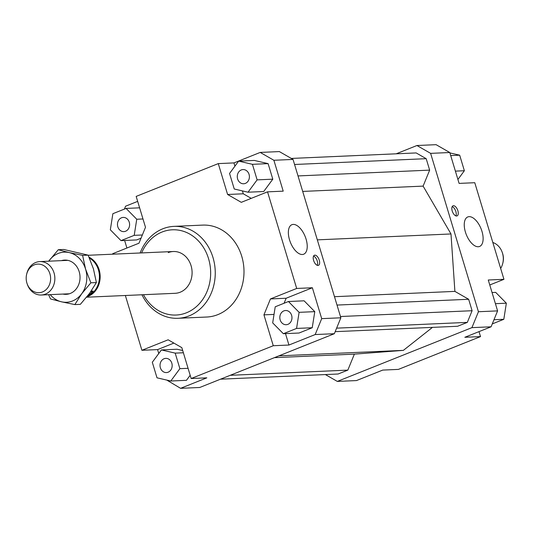 <?xml version="1.0" encoding="UTF-8"?>
<svg xmlns="http://www.w3.org/2000/svg" width="533" height="533" viewBox="0 0 533 533"><rect width="100%" height="100%" fill="white"/><g stroke="black" fill="none" stroke-linecap="round" stroke-linejoin="round"><path stroke-width="0.8" d="M26.65 274.262L26.843 273.469A16.73 14.278 87.5 0 1 35.798 262.463A16.73 14.278 87.5 0 1 39.842 261.59A16.73 14.278 87.5 0 1 54.04 272.923A16.73 14.278 87.5 0 1 45.358 294.136A16.73 14.278 87.5 0 1 41.314 295.016A16.73 14.278 87.5 0 1 27.323 284.322L27.056 283.549A14.318 12.219 -92.5 0 0 42.727 291.851A14.318 12.219 -92.5 0 0 49.915 273.795A14.318 12.219 -92.5 0 0 38.016 264.088A14.318 12.219 -92.5 0 0 26.65 274.262A14.318 12.219 -92.5 0 0 26.883 282.996A14.318 12.219 -92.5 0 0 27.056 283.549M87.585 295.962A20.494 17.489 -92.5 0 0 87.798 295.882A20.494 17.489 -92.5 0 0 99.418 277.813A20.494 17.489 -92.5 0 0 89.451 258.099M91.15 291.145L93.148 291.058A20.494 17.489 87.5 0 1 88.258 295.102M86.986 296.714A20.914 17.849 -92.5 0 0 88.291 296.261A20.914 17.849 -92.5 0 0 100.164 277.233A20.914 17.849 -92.5 0 0 89.064 257.219M500.66 268.432A16.73 14.278 -92.5 0 0 502.759 263.369A16.73 14.278 -92.5 0 0 502.486 253.162A16.73 14.278 -92.5 0 0 502.279 252.515A16.73 14.278 -92.5 0 0 492.818 242.475M502.279 252.515L502.546 253.288A14.318 12.219 87.5 0 1 502.719 253.841A14.318 12.219 87.5 0 1 502.952 262.576L502.759 263.369M93.148 291.058L90.457 292.137M168.261 252.615A20.914 17.849 87.5 0 1 173.318 251.516A20.914 17.849 87.5 0 1 191.753 268.619A20.914 17.849 87.5 0 1 180.221 292.204A20.914 17.849 87.5 0 1 175.164 293.303L86.586 297.207M478.228 246.746A15.89 7.935 -111.8 0 1 465.835 233.367A15.89 7.935 -111.8 0 1 467.787 216.944A15.89 7.935 -111.8 0 1 469.147 216.658A15.89 7.935 -111.8 0 1 481.539 230.043A15.89 7.935 -111.8 0 1 479.58 246.466A15.89 7.935 -111.8 0 1 478.228 246.746M302.331 254.501A15.89 7.935 -111.8 0 1 289.939 241.116A15.89 7.935 -111.8 0 1 291.891 224.699A15.89 7.935 -111.8 0 1 293.25 224.413A15.89 7.935 -111.8 0 1 305.642 237.798A15.89 7.935 -111.8 0 1 303.683 254.214A15.89 7.935 -111.8 0 1 302.331 254.501M456.594 216.012A5.437 2.712 -111.8 0 1 452.357 211.428A5.437 2.712 -111.8 0 1 453.023 205.811A5.437 2.712 -111.8 0 1 453.483 205.711A5.437 2.712 -111.8 0 1 457.727 210.295A5.437 2.712 -111.8 0 1 457.054 215.912A5.437 2.712 -111.8 0 1 456.594 216.012M317.988 265.447A5.437 2.712 -111.8 0 1 313.75 260.87A5.437 2.712 -111.8 0 1 314.417 255.247A5.437 2.712 -111.8 0 1 314.883 255.154A5.437 2.712 -111.8 0 1 319.12 259.731A5.437 2.712 -111.8 0 1 318.454 265.347A5.437 2.712 -111.8 0 1 317.988 265.447M245.373 183.392A7.109 6.07 87.5 0 1 243.654 183.765A7.109 6.07 87.5 0 1 237.385 177.955A7.109 6.07 87.5 0 1 241.309 169.934A7.109 6.07 87.5 0 1 243.028 169.561A7.109 6.07 87.5 0 1 249.291 175.377A7.109 6.07 87.5 0 1 245.373 183.392M280.171 319.9A7.109 6.07 87.5 0 1 285.581 310.512A7.109 6.07 87.5 0 1 291.618 315.329A7.109 6.07 87.5 0 1 286.208 324.717A7.109 6.07 87.5 0 1 280.171 319.9M164.064 358.742A7.109 6.07 87.5 0 1 165.783 358.369A7.109 6.07 87.5 0 1 172.052 364.179A7.109 6.07 87.5 0 1 168.128 372.201A7.109 6.07 87.5 0 1 166.409 372.574A7.109 6.07 87.5 0 1 160.14 366.764A7.109 6.07 87.5 0 1 164.064 358.742M129.259 222.234A7.109 6.07 87.5 0 1 123.856 231.622A7.109 6.07 87.5 0 1 117.82 226.805A7.109 6.07 87.5 0 1 123.23 217.417A7.109 6.07 87.5 0 1 129.259 222.234M173.958 226.372L202.693 225.106A46.005 39.269 87.5 0 1 243.248 262.722A46.005 39.269 87.5 0 1 217.864 314.617A46.005 39.269 87.5 0 1 206.744 317.028L178.009 318.294A46.005 39.269 -92.5 0 0 189.128 315.882A46.005 39.269 -92.5 0 0 214.506 263.988A46.005 39.269 -92.5 0 0 173.958 226.372A46.005 39.269 -92.5 0 0 162.832 228.784A46.005 39.269 -92.5 0 0 140.119 252.982M141.611 252.915A42.66 36.411 87.5 0 1 162.045 232.028A42.66 36.411 87.5 0 1 208.563 258.698A42.66 36.411 87.5 0 1 186.437 312.798A42.66 36.411 87.5 0 1 143.457 294.702M141.958 294.762A46.005 39.269 -92.5 0 0 178.009 318.294M479.007 331.626L480.513 336.596L398.398 369.396L382.727 370.089L356.477 380.575L337.322 381.415L325.377 374.566M396.186 153.81L416.939 145.516L430.624 153.364L478.434 311.732L471.925 327.642L337.322 381.415M220.495 379.19L338.102 374.006L347.829 370.122L354.372 354.132L403.368 350.368L432.463 327.382M335.177 331.666L457.594 326.269L467.321 322.385L472.098 310.719L468.64 299.273L454.896 291.384L450.991 233.96L423.109 186.117L429.651 170.127L426.193 158.681L416.16 152.931L291.304 158.434M480.513 336.596L464.836 337.282L491.086 326.802L497.595 310.886L478.434 311.732M471.925 327.642L491.086 326.802M497.595 310.886L488.268 280.005L503.945 279.319L474.776 182.712L459.1 183.399L449.779 152.518L436.094 144.676L416.939 145.516M503.945 279.319L489.767 284.975M340.853 317.795L321.699 318.641L315.19 334.551L334.344 333.711L340.853 317.795L293.037 159.427L279.359 151.585L260.204 152.425L273.882 160.273L283.21 191.154L267.533 191.847L241.282 202.333L227.604 194.485L243.275 193.792L251.23 198.356M273.882 160.273L293.037 159.427M267.533 191.847L296.701 288.453L312.371 287.76L321.699 318.641M158.761 353.512L157.575 349.601L141.905 350.288L168.148 339.801L181.833 347.649L191.154 378.53L206.831 377.837L180.58 388.324L199.742 387.484L334.344 333.711M180.58 388.324L166.782 380.082M141.905 350.288L125.362 295.495M112.889 254.181L112.736 253.681L138.986 243.201L145.496 227.285L136.168 196.404L218.277 163.604L233.954 162.911L260.204 152.425M126.907 248.025L124.629 240.463M157.575 349.601L173.878 343.085M161.406 349.928L152.305 362.267L157.002 377.817L170.787 381.015L179.881 368.669L175.19 353.126L161.406 349.928L177.076 349.235L182.706 350.541M190.174 375.285L186.463 380.322L170.787 381.015M124.416 209.089L125.595 206.198L137.667 201.374M141.032 238.191L136.675 239.93L120.998 240.623L134.209 235.346L136.754 219.243L126.081 208.423L112.869 213.7L110.331 229.803L120.998 240.623M315.19 334.551L288.939 345.038L273.269 345.73L263.942 314.85L270.451 298.933L286.128 298.247L284.076 303.257M263.942 314.85L274.022 314.403M288.939 345.038L285.495 333.618M430.624 153.364L449.779 152.518M126.081 208.423L139.619 207.823M136.754 219.243L142.984 218.97M134.209 235.346L142.344 234.986M175.19 353.126L183.379 352.766M179.881 368.669L188.069 368.31M312.238 327.742L299.026 333.025L283.356 333.711L296.568 328.435L312.238 327.742L314.783 311.645L304.11 300.819L288.433 301.511L275.228 306.788L272.683 322.891L283.356 333.711M296.568 328.435L299.106 312.338L288.433 301.511M299.106 312.338L314.783 311.645M270.451 298.933L296.701 288.453M286.128 298.247L312.371 287.76M273.269 345.73L191.154 378.53M227.604 194.485L218.277 163.604M268.106 163.631L272.803 179.175L263.708 191.514L248.032 192.206L257.126 179.868L252.435 164.324L268.106 163.631L254.321 160.426L238.644 161.119L229.55 173.465L234.247 189.008L248.032 192.206M257.126 179.868L272.803 179.175M252.435 164.324L238.644 161.119M243.275 193.792L242.402 190.901M234.933 166.156L233.954 162.911M492.052 292.537L495.683 292.377L506.35 303.197L503.812 319.3L492.265 323.911M503.812 319.3L493.971 319.733M506.35 303.197L495.417 303.683M449.899 152.918L459.679 155.183L464.37 170.733L455.395 171.126M459.679 155.183L450.705 155.583M464.37 170.733L457.92 179.488M317.275 265.327A5.437 2.712 68.2 0 0 316.935 260.097A5.437 2.712 68.2 0 0 313.577 256.073M455.882 215.892A5.437 2.712 68.2 0 0 455.542 210.662A5.437 2.712 68.2 0 0 452.184 206.637M334.484 296.694L454.896 291.384M317.322 239.857L450.991 233.96M337.009 305.069L468.64 299.273M340.467 316.515L472.098 310.719M336.623 328.148L467.321 322.385M278.919 355.851L403.368 350.368M274.395 357.656L354.372 354.132M230.223 375.305L347.829 370.122M294.569 164.484L426.193 158.681M298.02 175.93L429.651 170.127M302.697 191.42L423.109 186.117M74.84 304.59L61.508 301.811A25.091 21.42 -92.5 0 0 72.568 300.965A25.091 21.42 -92.5 0 0 81.702 293.75L74.84 304.59L80.343 304.343L89.537 293.403L96.393 282.563L93.422 268.799L88.112 255.134L63.78 249.484L58.277 249.724L69.277 252.602A25.091 21.42 -92.5 0 0 58.224 253.455A25.091 21.42 -92.5 0 0 49.089 260.67A25.091 21.42 -92.5 0 0 48.71 261.197L58.277 249.724M61.448 260.637A17.149 14.638 87.5 0 1 79.35 272.256A17.149 14.638 87.5 0 1 70.296 293.443A17.149 14.638 87.5 0 1 62.921 294.063M50.182 294.622A25.091 21.42 -92.5 0 0 61.508 301.811L50.508 298.94L48.63 294.696M69.277 252.602L82.608 255.374L85.586 269.145A25.091 21.42 -92.5 0 0 69.277 252.602M85.586 269.145L90.89 282.803L81.702 293.75A25.091 21.42 -92.5 0 0 85.586 269.145M96.393 282.563L90.89 282.803M88.112 255.134L82.608 255.374M67.864 260.351L39.842 261.59M173.318 251.516L88.178 255.274M69.343 293.783L41.314 295.016"/></g></svg>
